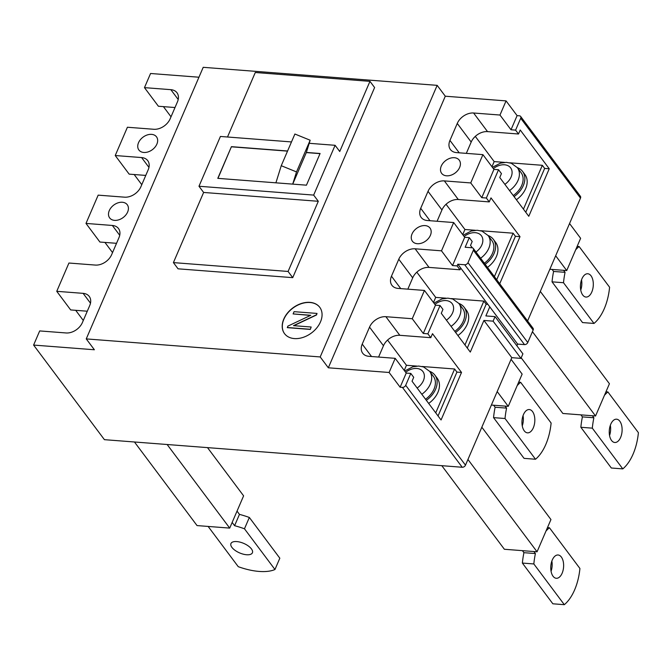 <?xml version="1.0" encoding="UTF-8"?>
<svg xmlns="http://www.w3.org/2000/svg" width="672" height="672" viewBox="0 0 672 672"><rect width="100%" height="100%" fill="white"/><g stroke="black" fill="none" stroke-linecap="round" stroke-linejoin="round"><path stroke-width="1.01" d="M517.331 167.622A21.168 15.019 143.2 0 1 522.623 171.478A21.168 15.019 143.2 0 1 523.337 185.522A21.168 15.019 143.2 0 1 514.063 196.636M522.623 171.478L524.941 174.577A21.168 15.019 143.2 0 1 525.655 188.63A21.168 15.019 143.2 0 1 516.39 199.735M509.527 190.579A19.244 13.658 -36.8 0 0 518.02 180.44A19.244 13.658 -36.8 0 0 517.364 167.664L521.086 172.628A19.244 13.658 143.2 0 1 521.732 185.405A19.244 13.658 143.2 0 1 513.248 195.544M416.892 366.089L406.451 365.282L404.242 370.415M506.066 100.892L499.976 115.038L511.006 129.772L517.096 115.626L506.066 100.892L445.292 96.214L437.161 85.352L320.2 356.941L328.322 367.794L389.105 372.481L400.134 387.215L402.427 387.391A2.747 1.949 -36.8 0 0 405.695 385.3L410.81 373.422L413.717 377.294L412.037 381.209L441.059 419.975L461.521 372.448L456.935 372.095L454.616 368.995L435.725 412.86M454.616 368.995L422.058 366.484M456.935 372.095L438.043 415.96M446.132 298.192L435.691 297.385L433.482 302.518M487.872 304.332L486.175 304.198L483.857 301.098L464.965 344.963M483.857 301.098L451.298 298.586M486.175 304.198L467.292 348.062M491.963 166.723L494.172 161.591L475.297 136.382M525.773 212.268L544.656 168.412L542.338 165.304L523.446 209.168M542.338 165.304L509.779 162.8M504.613 162.397L494.172 161.591M475.373 230.294L464.932 229.488L462.722 234.62M499.724 283.744L520.002 236.662L515.416 236.309L513.097 233.201L494.399 276.629M513.097 233.201L480.539 230.698M515.416 236.309L496.717 279.728M458.85 303.416A21.168 15.019 143.2 0 1 464.142 307.272A21.168 15.019 143.2 0 1 464.856 321.317A21.168 15.019 143.2 0 1 455.582 332.43M464.142 307.272L466.46 310.372A21.168 15.019 143.2 0 1 467.174 324.416A21.168 15.019 143.2 0 1 457.909 335.53M451.046 326.374A19.244 13.658 -36.8 0 0 459.539 316.226A19.244 13.658 -36.8 0 0 458.884 303.458L462.605 308.423A19.244 13.658 143.2 0 1 463.252 321.191A19.244 13.658 143.2 0 1 454.768 331.33M488.09 235.519A21.168 15.019 143.2 0 1 493.382 239.375A21.168 15.019 143.2 0 1 494.096 253.42A21.168 15.019 143.2 0 1 485.159 264.289M493.382 239.375L495.701 242.474A21.168 15.019 143.2 0 1 496.415 256.519A21.168 15.019 143.2 0 1 487.486 267.389M480.623 258.233A19.244 13.658 -36.8 0 0 488.779 248.338A19.244 13.658 -36.8 0 0 488.124 235.561L491.845 240.526A19.244 13.658 143.2 0 1 492.492 253.294A19.244 13.658 143.2 0 1 484.344 263.197M429.61 371.305A21.168 15.019 143.2 0 1 434.902 375.161A21.168 15.019 143.2 0 1 435.616 389.214A21.168 15.019 143.2 0 1 426.342 400.327M434.902 375.161L437.22 378.269A21.168 15.019 143.2 0 1 437.934 392.314A21.168 15.019 143.2 0 1 428.669 403.427M421.806 394.271A19.244 13.658 -36.8 0 0 430.298 384.124A19.244 13.658 -36.8 0 0 429.643 371.356L433.364 376.32A19.244 13.658 143.2 0 1 434.011 389.088A19.244 13.658 143.2 0 1 425.527 399.227M470.736 182.935L481.765 197.669L493.945 169.378L482.916 154.644L470.736 182.935L444.36 180.902A13.742 9.752 -36.8 0 0 428.022 191.335L420.706 208.312A13.742 9.752 -36.8 0 0 421.176 217.434A13.742 9.752 -36.8 0 0 427.3 220.508L453.676 222.541L464.705 237.275L452.525 265.566L441.496 250.832L415.12 248.8A13.742 9.752 -36.8 0 0 398.782 259.232L391.465 276.2A13.742 9.752 -36.8 0 0 391.936 285.323A13.742 9.752 -36.8 0 0 398.059 288.406L424.435 290.438L435.464 305.172L423.284 333.463L427.871 333.816L440.051 305.525L435.464 305.172M425.107 225.599A10.996 7.804 -36.8 0 0 413.868 230.966A10.996 7.804 -36.8 0 0 412.406 241.248A10.996 7.804 -36.8 0 0 417.312 243.709A10.996 7.804 -36.8 0 0 428.56 238.342A10.996 7.804 -36.8 0 0 430.013 228.06A10.996 7.804 -36.8 0 0 425.107 225.599M454.348 157.702A10.996 7.804 -36.8 0 0 443.108 163.069A10.996 7.804 -36.8 0 0 441.647 173.351A10.996 7.804 -36.8 0 0 446.552 175.812A10.996 7.804 -36.8 0 0 457.8 170.444A10.996 7.804 -36.8 0 0 459.253 160.171A10.996 7.804 -36.8 0 0 454.348 157.702M328.322 367.794L445.292 96.214M389.105 372.481L395.195 358.336L406.224 373.069L400.134 387.215M423.284 333.463L412.255 318.73L385.879 316.697A13.742 9.752 -36.8 0 0 369.541 327.13L362.225 344.098A13.742 9.752 -36.8 0 0 362.695 353.22A13.742 9.752 -36.8 0 0 368.819 356.303L395.195 358.336M412.255 318.73L424.435 290.438M441.496 250.832L453.676 222.541M499.976 115.038L473.6 113.005A13.742 9.752 -36.8 0 0 457.262 123.438L449.946 140.414A13.742 9.752 -36.8 0 0 450.416 149.537A13.742 9.752 -36.8 0 0 456.54 152.611L482.916 154.644M437.161 85.352L203.213 67.318L86.251 338.906L94.382 349.759L33.6 345.072L39.69 330.926L66.066 332.959A13.742 9.752 -36.8 0 0 82.412 322.526L89.72 305.558A13.742 9.752 -36.8 0 0 89.258 296.436A13.742 9.752 -36.8 0 0 83.126 293.353L56.75 291.32L68.93 263.029L95.306 265.07A13.742 9.752 -36.8 0 0 111.653 254.638L118.961 237.661A13.742 9.752 -36.8 0 0 118.499 228.539A13.742 9.752 -36.8 0 0 112.367 225.464L85.991 223.423L98.171 195.14L124.547 197.173A13.742 9.752 -36.8 0 0 140.893 186.74L148.201 169.764A13.742 9.752 -36.8 0 0 147.739 160.642A13.742 9.752 -36.8 0 0 141.607 157.567L115.231 155.534L127.411 127.243L153.787 129.276A13.742 9.752 -36.8 0 0 170.134 118.843L177.442 101.867A13.742 9.752 -36.8 0 0 176.98 92.744A13.742 9.752 -36.8 0 0 170.848 89.67L144.472 87.637L150.562 73.492L198.954 77.221M320.2 356.941L86.251 338.906M313.656 195.09L335.101 145.303L339.746 151.502L369.961 81.346L374.606 87.545L292.732 277.654L178.055 268.817L173.41 262.609L288.086 271.454L318.301 201.289L313.656 195.09L198.979 186.253L203.624 192.452L318.301 201.289M309.935 302.366A21.991 15.607 -36.8 0 0 287.44 313.093A21.991 15.607 -36.8 0 0 284.533 333.648A21.991 15.607 -36.8 0 0 294.336 338.579A21.991 15.607 -36.8 0 0 316.831 327.844A21.991 15.607 -36.8 0 0 319.746 307.289A21.991 15.607 -36.8 0 0 309.935 302.366M122.354 202.264A10.996 7.804 -36.8 0 0 111.107 207.623A10.996 7.804 -36.8 0 0 109.654 217.904A10.996 7.804 -36.8 0 0 114.559 220.366A10.996 7.804 -36.8 0 0 125.807 215.006A10.996 7.804 -36.8 0 0 127.26 204.725A10.996 7.804 -36.8 0 0 122.354 202.264M151.595 134.366A10.996 7.804 -36.8 0 0 140.347 139.734A10.996 7.804 -36.8 0 0 138.894 150.007A10.996 7.804 -36.8 0 0 143.8 152.468A10.996 7.804 -36.8 0 0 155.047 147.109A10.996 7.804 -36.8 0 0 156.5 136.828A10.996 7.804 -36.8 0 0 151.595 134.366M33.6 345.072L104.42 439.673L462.218 467.258A2.747 1.949 -36.8 0 0 465.486 465.167L511.787 357.664L520.96 358.378L522.908 353.85L495.046 316.63L485.873 315.924L489.77 306.869L517.633 344.089L524.513 344.618A2.747 1.949 -36.8 0 0 527.78 342.535L533.14 330.086A2.747 1.949 -36.8 0 0 533.047 328.264L473.256 248.396A2.747 1.949 -36.8 0 0 472.038 247.775L465.15 247.246L469.3 237.628L472.198 241.508L470.518 245.414L472.315 247.817M83.294 320.468L75.701 310.321M56.75 291.32L70.678 309.935L87.284 311.212M112.535 252.571L104.941 242.424M85.991 223.423L99.918 242.038L116.525 243.314M141.775 184.674L134.182 174.527M115.231 155.534L129.158 174.14L145.765 175.417M171.016 116.785L163.422 106.63M144.472 87.637L158.399 106.243L175.006 107.528M203.624 192.452L173.41 262.609M292.732 277.654L288.086 271.454M369.961 81.346L255.284 72.5L227.506 137.004M291.488 141.935L220.424 136.458L198.979 186.253M335.101 145.303L309.204 143.304M292.723 184.12L306.356 152.435L320.09 153.493L306.449 185.178L292.706 184.12L296.512 171.914L310.162 140.23L294.89 134.022L281.249 165.707L296.512 171.914M287.582 150.99L231.428 146.664L217.787 178.349L292.706 184.12M231.428 146.664L217.963 178.357M231.546 146.815L287.524 151.133M306.306 152.578L320.032 153.636M275.906 182.826L281.249 165.707M306.356 152.435L310.162 140.23M319.805 307.364A21.991 15.607 -36.8 0 0 310.052 302.518A21.991 15.607 -36.8 0 0 287.599 313.194A21.991 15.607 -36.8 0 0 284.592 333.732M310.498 315.412L293.101 313.925L294.084 311.665L317.016 313.429L316.42 314.815L293.504 325.651L311.17 327.012L310.313 329.431L287.372 327.659L287.851 326.13L310.766 315.286L293.101 313.925M317.016 313.429L316.537 314.966L293.891 325.676M311.17 327.012L310.313 329.431M287.255 327.508L310.195 329.272M378.596 357.05L383.468 345.736A13.742 9.752 -36.8 0 1 399.806 335.303L430.777 337.688L427.871 333.816M481.765 197.669L486.352 198.022L498.54 169.73L501.438 173.611L499.758 177.517L528.78 216.292L549.242 168.764L520.22 129.99L518.498 134.005L487.536 131.62A13.742 9.752 -36.8 0 0 471.19 142.052L466.318 153.367M237.031 511.123L239.467 514.374L234.595 525.697L232.159 522.438M234.595 525.697A54.986 24.385 -156.7 0 1 244.465 528.788L249.346 517.465A54.986 24.385 -156.7 0 0 239.467 514.374M520.002 236.662L490.98 197.887L489.258 201.902L458.287 199.508A13.742 9.752 -36.8 0 0 441.949 209.941L437.077 221.264M249.346 517.465L279.829 558.197L274.957 569.512L244.465 528.788M410.81 373.422L406.224 373.069M208.127 526.428L238.258 566.681A43.991 19.505 -156.7 0 0 259.098 571.427A43.991 19.505 -156.7 0 0 274.957 569.512M452.525 265.566L457.111 265.919L457.842 264.222L460.748 268.094L460.018 269.791L429.047 267.406A13.742 9.752 -36.8 0 0 412.709 277.838L407.837 289.162M440.051 305.525L442.957 309.397L441.277 313.312L470.299 352.078L483.924 320.443L511.787 357.664M467.947 459.463L537.062 551.788L550.948 519.54L481.832 427.207M441.806 465.679L504.378 549.268L537.062 551.788M533.887 551.544L535.399 553.56A54.986 30.114 94.4 0 0 533.837 563.951L564.32 604.682A43.991 24.091 94.4 0 0 574.61 589.898A43.991 24.091 94.4 0 0 579.919 568.47L549.427 527.738A54.986 30.114 94.4 0 0 546 531.04M552.258 560.045A11.684 6.401 94.4 0 0 551.183 571.855A11.684 6.401 94.4 0 0 556.298 578.29A11.684 6.401 94.4 0 0 562.128 573.224A11.684 6.401 94.4 0 0 563.212 561.422A11.684 6.401 94.4 0 0 558.096 554.988A11.684 6.401 94.4 0 0 552.258 560.045M522.421 550.662L523.925 552.678A54.986 30.114 94.4 0 0 522.371 563.069L552.854 603.792L564.32 604.682M551.065 571.301A11.684 6.401 94.4 0 0 551.855 561.086M523.925 552.678L535.399 553.56M522.371 563.069L533.837 563.951M547.478 527.587L549.427 527.738M497.188 391.566L508.25 406.35L522.144 374.102L511.073 359.31M491.375 405.048L508.25 406.35M505.084 406.106L506.587 408.122A54.986 30.114 94.4 0 0 505.025 418.513L535.517 459.245A43.991 24.091 94.4 0 0 545.807 444.461A43.991 24.091 94.4 0 0 551.116 423.032L520.624 382.301A54.986 30.114 94.4 0 0 517.188 385.602M523.454 414.607A11.684 6.401 94.4 0 0 522.371 426.418A11.684 6.401 94.4 0 0 527.495 432.852A11.684 6.401 94.4 0 0 533.324 427.787A11.684 6.401 94.4 0 0 534.408 415.985A11.684 6.401 94.4 0 0 529.284 409.55A11.684 6.401 94.4 0 0 523.454 414.607M493.609 405.224L495.121 407.24A54.986 30.114 94.4 0 0 493.559 417.631L524.051 458.363L535.517 459.245M522.262 425.863A11.684 6.401 94.4 0 0 523.051 415.649M495.121 407.24L506.587 408.122M493.559 417.631L505.025 418.513M518.675 382.15L520.624 382.301M532.442 331.708L595.543 415.993L609.428 383.746L540.313 291.421M521.195 357.823L562.859 413.473L595.543 415.993M592.368 415.75L593.88 417.766A54.986 30.114 94.4 0 0 592.318 428.156L622.801 468.888A43.991 24.091 94.4 0 0 633.091 454.104A43.991 24.091 94.4 0 0 638.4 432.676L607.908 391.952A54.986 30.114 94.4 0 0 604.481 395.245M610.747 424.25A11.684 6.401 94.4 0 0 609.664 436.061A11.684 6.401 94.4 0 0 614.779 442.495A11.684 6.401 94.4 0 0 620.609 437.438A11.684 6.401 94.4 0 0 621.692 425.628A11.684 6.401 94.4 0 0 616.577 419.194A11.684 6.401 94.4 0 0 610.747 424.25M580.902 414.868L582.406 416.884A54.986 30.114 94.4 0 0 580.852 427.274L611.335 468.006L622.801 468.888M609.546 435.506A11.684 6.401 94.4 0 0 610.336 425.3M582.406 416.884L593.88 417.766M580.852 427.274L592.318 428.156M605.959 391.801L607.908 391.952M555.668 255.772L566.731 270.556L580.625 238.308L569.554 223.524M549.856 269.262L566.731 270.556M563.564 270.312L565.068 272.328A54.986 30.114 94.4 0 0 563.514 282.727L593.998 323.45A43.991 24.091 94.4 0 0 604.288 308.666A43.991 24.091 94.4 0 0 609.596 287.238L579.104 246.515A54.986 30.114 94.4 0 0 575.669 249.808M581.935 278.821A11.684 6.401 94.4 0 0 580.86 290.623A11.684 6.401 94.4 0 0 585.976 297.058A11.684 6.401 94.4 0 0 591.805 292.001A11.684 6.401 94.4 0 0 592.889 280.19A11.684 6.401 94.4 0 0 587.773 273.756A11.684 6.401 94.4 0 0 581.935 278.821M552.098 269.43L553.602 271.446A54.986 30.114 94.4 0 0 552.04 281.837L582.532 322.568L593.998 323.45M580.742 290.069A11.684 6.401 94.4 0 0 581.532 279.863M553.602 271.446L565.068 272.328M552.04 281.837L563.514 282.727M577.156 246.364L579.104 246.515M134.459 441.991L197.039 525.58L229.715 528.1L167.143 444.511M207.505 447.619L243.608 495.844L229.715 528.1M236.754 541.573A11.684 5.183 -156.7 0 0 230.95 543.539A11.684 5.183 -156.7 0 0 235.108 550.393A11.684 5.183 -156.7 0 0 246.616 554.753A11.684 5.183 -156.7 0 0 252.412 552.779A11.684 5.183 -156.7 0 0 248.254 545.924A11.684 5.183 -156.7 0 0 236.754 541.573M549.242 168.764L544.656 168.412M460.748 268.094L489.77 306.869M435.691 297.385L416.816 272.177M461.521 372.448L432.499 333.682L430.777 337.688M406.451 365.282L387.576 340.074M511.006 129.772L515.592 130.124L520.708 118.247A2.747 1.949 -36.8 0 0 520.615 116.424A2.747 1.949 -36.8 0 0 519.389 115.802L517.096 115.626M527.587 320.964L580.499 198.114A2.747 1.949 -36.8 0 0 580.406 196.291L520.615 116.424M516.886 345.811L517.633 344.089M483.924 320.443L493.097 321.157L495.046 316.63M498.54 169.73L493.945 169.378M518.498 134.005L515.592 130.124M489.258 201.902L486.352 198.022M457.842 264.222L464.722 264.751A2.747 1.949 -36.8 0 0 467.989 262.668L473.357 250.219A2.747 1.949 -36.8 0 0 473.256 248.396M493.097 321.157L520.96 358.378M469.3 237.628L464.705 237.275M460.018 269.791L457.111 265.919M464.932 229.488L446.057 204.28M504.865 184.355A13.742 9.752 -36.8 0 0 511.106 176.98A13.742 9.752 -36.8 0 0 507.881 165.64A13.742 9.752 -36.8 0 0 493.374 168.613M446.384 320.141A13.742 9.752 -36.8 0 0 452.626 312.774A13.742 9.752 -36.8 0 0 449.4 301.434A13.742 9.752 -36.8 0 0 434.893 304.408M475.969 252.008A13.742 9.752 -36.8 0 0 481.866 244.877A13.742 9.752 -36.8 0 0 478.64 233.537A13.742 9.752 -36.8 0 0 464.134 236.51M417.144 388.038A13.742 9.752 -36.8 0 0 423.385 380.671A13.742 9.752 -36.8 0 0 420.16 369.331A13.742 9.752 -36.8 0 0 405.653 372.305M399.806 335.303L385.879 316.697M487.536 131.62L473.6 113.005M457.262 123.438L471.19 142.052M449.946 140.414L459.236 152.821M458.287 199.508L444.36 180.902M428.022 191.335L441.949 209.941M420.706 208.312L429.996 220.718M90.485 303.181L83.126 293.353M119.725 235.292L112.367 225.464M148.966 167.395L141.607 157.567M178.206 99.498L170.848 89.67M362.225 344.098L371.515 356.504M369.541 327.13L383.468 345.736M429.047 267.406L415.12 248.8M398.782 259.232L412.709 277.838M391.465 276.2L400.756 288.616M462.218 467.258L402.427 387.391M405.695 385.3L465.486 465.167M520.708 118.247L580.499 198.114M473.357 250.219L533.14 330.086M467.989 262.668L527.78 342.535M524.513 344.618L464.722 264.751M517.364 167.664L511.274 163.246L506.335 162.355L500.464 163.153L492.4 167.311M458.884 303.458L452.794 299.032L447.854 298.15L441.983 298.939L433.919 303.106M488.124 235.561L482.034 231.143L477.095 230.252L471.223 231.042L463.159 235.208M429.643 371.356L423.553 366.929L418.614 366.047L412.742 366.836L404.678 371.003"/></g></svg>
